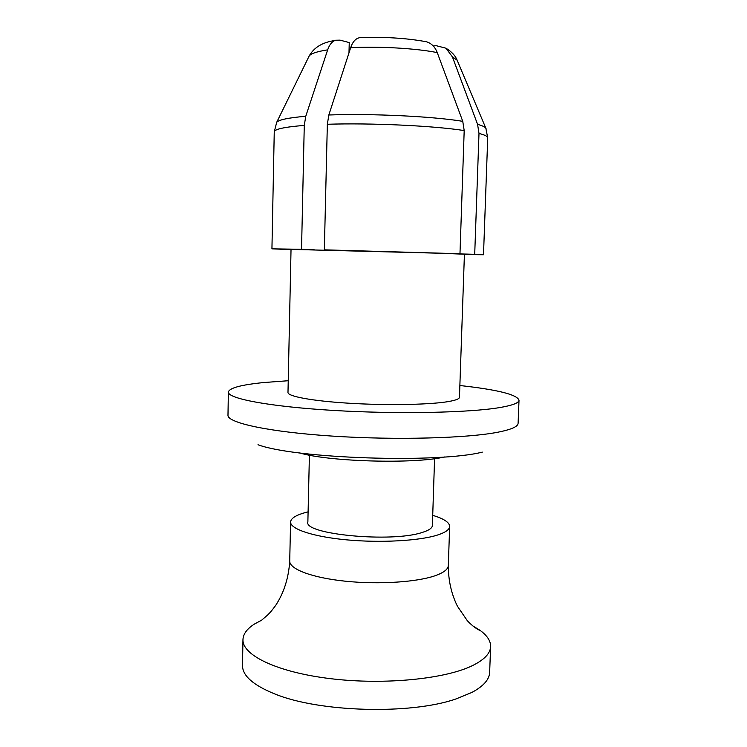 <?xml version="1.0" encoding="UTF-8"?>
<svg xmlns="http://www.w3.org/2000/svg" width="747" height="747" viewBox="0 0 747 747"><rect width="100%" height="100%" fill="white"/><g stroke="black" fill="none" stroke-linecap="round" stroke-linejoin="round"><path stroke-width="1.12" d="M336.841 250.273L324.347 249.834L327.345 124.263L328.839 114.991L350.66 47.696C352.677 41.767 355.693 38.424 359.699 37.686C384.042 36.715 406.293 38.078 426.462 41.767C431.486 43.345 435.081 46.958 437.256 52.607L462.757 121.331L464.195 130.566L459.975 253.747L291.031 249.386L287.987 392.483C287.642 396.377 312.293 400.99 348.756 403.212C385.153 405.462 426.882 404.818 446.286 401.905C454.979 400.579 459.368 399.038 459.461 397.273L464.419 254.223L442.803 253.336M350.66 47.696C379.028 46.183 416.154 48.331 437.256 52.607M457.724 253.868L474.709 254.288L478.995 133.414L477.576 124.347L452.402 56.865L445.94 48.2L436.201 45.688L433.223 45.95M324.347 249.834L459.975 253.747M348.989 52.841L349.251 42.579L340.053 40.142L335.552 40.245C332.041 41.477 329.418 44.68 327.662 49.853L305.766 116.271L304.272 125.412L301.536 249.293L314.17 249.731M474.709 254.288L483.505 254.746L464.41 254.522M304.272 125.412C284.458 126.999 274.448 129.166 274.252 131.911L271.936 248.835L291.022 249.638M271.936 248.835L301.536 249.293M335.543 40.235C332.415 41.318 317.12 41.953 309.127 56.072L309.155 56.034C310.864 53.579 317.036 51.515 327.662 49.853M452.402 56.865L457.136 60.208C455.334 55.651 451.608 51.646 445.94 48.2M299.668 452.934C328.708 461.758 414.94 464.167 444.428 456.977M288.239 380.727L263.616 382.557C241.094 384.817 229.348 387.982 228.367 392.054C227.574 398.562 269.2 406.583 333.153 410.411C396.993 414.268 469.172 412.792 499.762 407.563C512.526 405.388 518.941 402.922 519.016 400.168C516.952 394.519 497.231 389.635 459.872 385.517M257.995 444.736C294.738 458.611 438.386 463.42 482.319 452.122M308.1 511.854L307.941 511.9C296.755 514.627 290.975 517.988 290.574 521.985C290.191 529.035 312.984 536.729 346.664 539.857C380.27 543.004 418.918 540.875 437.135 535.16C445.333 532.555 449.507 529.651 449.657 526.43C449.479 522.396 443.83 518.698 432.718 515.337M309.407 455.166L307.867 522.041C303.469 534.357 391.876 542.826 422.186 532.462C428.853 530.417 432.261 528.101 432.382 525.514L434.577 458.658M261.973 619.954L254.456 624.034C247.033 628.778 243.205 633.979 242.962 639.637L242.495 665.418C242.402 675.643 253.093 685.12 274.579 693.86C318.978 712.274 410.673 714.842 456.034 698.931L471.964 692.394C483.496 686.194 489.388 679.499 489.649 672.328L490.62 646.557C490.695 640.898 487.165 635.492 480.013 630.337L472.748 625.846M242.962 639.637C242.168 655.259 277.436 672.384 331.154 678.743C384.761 685.176 445.912 678.948 472.944 665.381C484.486 659.573 490.377 653.298 490.62 646.557M327.345 124.263C371.203 122.825 433.69 125.767 464.195 130.566M478.995 133.414C484.868 134.946 487.782 136.44 487.726 137.878L483.505 254.746M328.839 114.991C371.81 113.413 432.774 116.373 462.757 121.331M477.576 124.347C482.235 125.636 484.99 126.906 485.83 128.157L486.082 128.755M276.399 122.9L276.689 122.321C278.696 119.791 288.389 117.774 305.766 116.271M228.367 392.054L227.984 415.211C227.181 422.793 268.705 431.953 332.518 436.108C396.218 440.31 468.266 438.256 498.837 432.018C511.592 429.413 518.016 426.518 518.101 423.306L519.016 400.168M290.574 521.985L289.724 561.044C289.322 569.102 312.022 577.795 345.581 581.231C379.074 584.686 417.61 582.1 435.79 575.489C443.979 572.482 448.163 569.149 448.321 565.47C448.312 580.335 451.347 593.93 457.444 606.256L466.95 620.159C469.032 623.054 477.034 629.721 480.013 630.337M487.726 137.878L485.83 128.157L457.108 60.171M274.252 131.92L276.689 122.321L309.155 56.034M449.657 526.43L448.321 565.47M254.456 624.034L261.683 620.169L267.968 614.706C270.451 612.008 270.461 612.456 275.699 605.369C284.009 592.623 288.678 577.851 289.724 561.044"/></g></svg>
